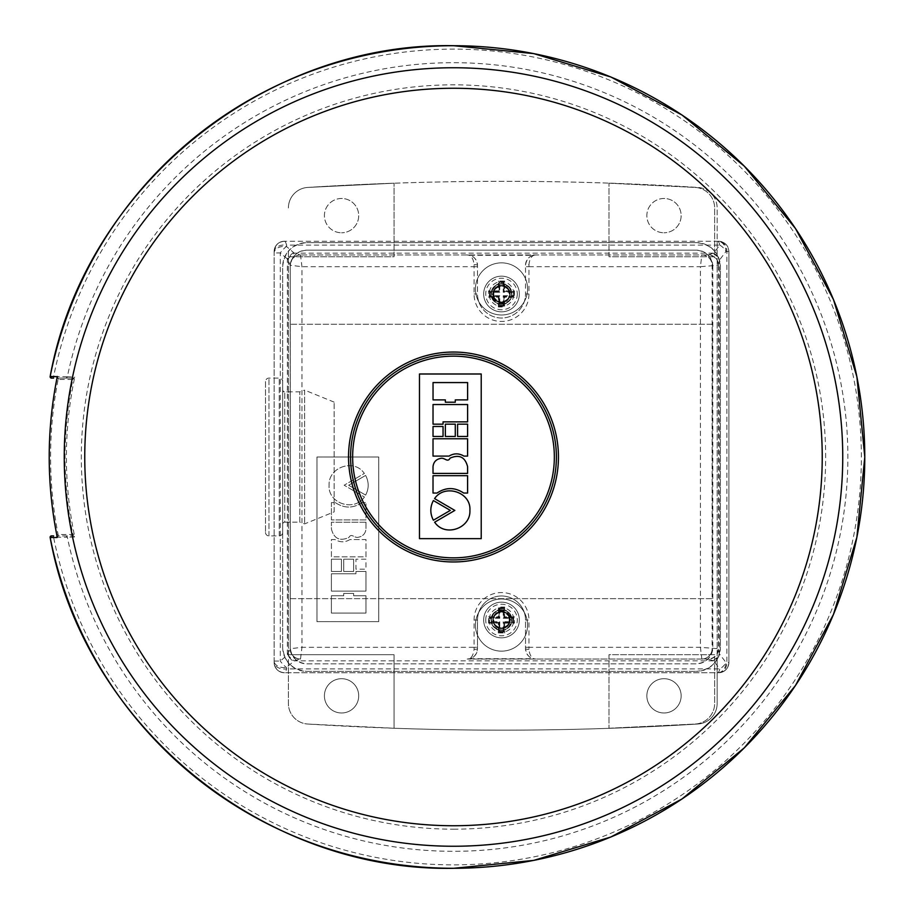 <?xml version="1.0" encoding="UTF-8"?>
<svg xmlns="http://www.w3.org/2000/svg" width="914" height="914" viewBox="0 0 914 914"><rect width="100%" height="100%" fill="white"/><g stroke="black" fill="none" stroke-linecap="round" stroke-linejoin="round"><path stroke-width="0.69" stroke-dasharray="4.57 3.43" d="M453.493 354.095A102.905 102.905 0 0 1 556.398 457A102.905 102.905 0 0 1 453.493 559.905A102.905 102.905 0 0 1 350.588 457A102.905 102.905 0 0 1 453.493 354.095M50.167 537.535L53.595 537.261L53.595 535.89L51.504 535.89M51.504 378.11L53.595 378.11L53.595 376.739A407.873 407.873 0 0 1 861.365 457A407.873 407.873 0 0 1 53.595 537.261L67.35 537.261A394.402 394.402 0 0 0 847.884 457A394.402 394.402 0 0 0 67.35 376.739L50.167 376.465M481.221 538.643L481.221 373.997L419.48 373.997L419.48 538.643L481.221 538.643M72.857 378.11L56.976 378.11L73.177 378.11L72.857 379.481L74.765 377.014L67.35 376.739M74.514 536.986A1.371 1.371 -90 0 0 73.177 535.89L56.954 535.89L73.177 535.89L72.857 534.519L74.194 534.244L74.514 536.986L67.35 537.261M433.385 500.552C430.186 506.607 429.98 512.754 432.779 518.992L433.385 520.215L450.339 510.4L433.385 500.552M437.018 493.046C445.895 487.128 454.784 487.128 463.684 493.046L467.591 493.046L467.591 475.703L433.019 475.703L433.019 493.046L437.018 493.046M449.048 456.097C453.984 453.127 458.942 453.127 463.912 456.097L467.591 456.097L467.591 438.777L433.019 438.777L433.019 456.097L449.048 456.097M443.05 424.176L433.03 424.176L433.03 404.536L467.614 404.536L467.614 421.868L443.05 421.868L443.05 424.176M455.286 402.217L445.369 402.217L445.369 399.898L433.042 399.898L433.042 382.578L467.614 382.578L467.614 399.898L455.286 399.898L455.286 402.217M457.583 436.458L467.602 436.458L467.602 424.165L457.583 424.165L457.583 436.458M445.369 436.458L455.286 436.458L455.286 424.165L445.369 424.165L445.369 436.458M433.03 436.458L443.05 436.458L443.05 426.472L433.03 426.472L433.03 436.458M433.019 473.406L433.019 466.688C433.522 462.096 436.047 459.342 440.582 458.417C444.638 457.171 447.529 463.067 450.111 458.108C459.308 454.178 465.135 457.034 467.591 466.688L467.591 473.406L433.019 473.406M434.584 498.61C444.627 483.575 471.281 492.018 469.899 510.4C470.881 527.972 445.906 537.204 435.304 523.082L434.607 522.225L454.841 510.423L434.584 498.61M66.059 378.11L67.293 377.014M58.405 379.481L57.319 376.465L58.108 379.459L72.857 379.481A388.45 388.45 0 0 0 72.857 534.519L58.108 534.519L58.405 535.89A1.371 1.371 -90 0 0 57.079 536.929M74.194 534.244A387.09 387.09 0 0 1 74.765 377.014L73.177 378.11L73.017 379.447M56.759 534.781L58.108 534.519A402.914 402.914 0 0 1 58.108 379.459L57.262 376.694M66.059 535.89L67.293 536.986M501.512 595.985A24.015 24.015 0 0 0 477.508 620L477.508 648.746C476.445 655.441 473.018 658.88 467.214 659.028L707.904 659.028L467.214 659.028C471.03 658.96 473.315 655.726 474.069 649.34A3.428 0.594 -0 0 0 477.508 648.746L477.508 620A24.015 24.015 0 0 1 501.512 595.985A24.015 24.015 0 0 1 525.527 620L525.527 648.746L525.527 620A24.015 24.015 0 0 0 501.512 595.985A24.015 24.015 0 0 1 525.527 620L528.955 620L528.955 647.306L700.41 647.306L718.187 648.746L719.341 653.761L725.967 662.467L726.893 662.467L726.893 251.533L725.967 251.533L719.341 260.239L718.187 265.254L700.41 266.694L701.849 254.972L707.904 254.972L300.123 254.972L701.849 254.972A10.294 10.271 90 0 1 712.12 265.254L712.12 648.746A10.294 10.271 -90 0 1 701.849 659.028L700.41 647.306L700.41 266.694L528.955 266.694L528.955 294A27.443 27.443 0 0 1 501.512 321.442A27.443 27.443 0 0 1 474.069 294L474.069 266.694L301.951 266.694L290.229 265.254L290.229 648.746L290.229 265.254L287.35 258.948L280.29 252.927L274.131 252.927L274.131 251.533L274.131 662.467A10.294 6.569 0 0 0 284.425 669.025A10.294 6.569 0 0 0 286.505 668.888A10.294 2.662 90 0 1 284.425 672.75C278.222 672.098 274.783 668.671 274.131 662.467L274.131 252.927A10.294 6.569 180 0 1 274.349 251.601A10.294 6.569 180 0 1 286.505 246.494A10.294 3.256 130.4 0 0 280.29 252.927L280.29 661.073A10.294 3.256 49.6 0 0 286.505 667.506L286.505 668.888L719.752 668.888A10.294 6.535 -37.2 0 0 725.967 662.467A10.294 8.295 -90 0 1 717.673 672.75L284.425 672.75L717.673 672.75A10.294 2.662 -90 0 0 719.752 668.888L713.64 660.833L707.904 659.028A10.294 10.271 -90 0 0 718.187 648.746M501.512 304.293A10.294 10.294 0 0 1 491.218 294A10.294 10.294 0 0 1 501.512 283.706C506.379 283.123 509.806 286.55 511.806 294C509.806 301.449 506.379 304.876 501.512 304.293C496.645 304.876 493.217 301.449 491.218 294C493.217 286.55 496.645 283.123 501.512 283.706A10.294 10.294 0 0 1 511.806 294A10.294 10.294 0 0 1 501.512 304.293M501.512 609.707A10.294 10.294 0 0 0 491.218 620A10.294 10.294 0 0 0 501.512 630.294C506.379 630.877 509.806 627.45 511.806 620C509.806 612.551 506.379 609.124 501.512 609.707C496.645 609.124 493.217 612.551 491.218 620C493.217 627.45 496.645 630.877 501.512 630.294A10.294 10.294 0 0 0 511.806 620A10.294 10.294 0 0 0 501.512 609.707M528.955 294L525.527 294A24.015 24.015 0 0 1 501.512 318.015A24.015 24.015 0 0 1 477.508 294A24.015 24.015 0 0 0 501.512 318.015A24.015 24.015 0 0 0 525.527 294L525.527 265.254C526.578 258.559 530.006 255.12 535.81 254.972C531.994 255.04 529.709 258.274 528.955 264.66A3.428 0.594 180 0 0 525.527 265.254A10.294 10.294 0 0 1 533.182 255.314L469.842 255.314A10.294 10.294 0 0 1 477.508 265.254L477.508 294A24.015 24.015 0 0 0 501.512 318.015A24.015 24.015 0 0 0 525.527 294L525.527 265.254M378.727 457L316.975 457L316.975 621.646L378.727 621.646L378.727 457L316.975 457L316.975 621.646L378.727 621.646L378.727 457M290.229 265.254A10.294 10.294 0 0 1 300.512 254.972A10.294 10.294 0 0 0 290.229 265.254A10.294 10.294 0 0 1 300.512 254.972L301.951 266.694L301.951 647.306L300.512 659.028A10.294 10.294 0 0 1 290.229 648.746L301.951 647.306L474.069 647.306L474.069 620A27.443 27.443 0 0 1 501.512 592.558A27.443 27.443 0 0 1 528.955 620M525.527 647.306L528.955 647.306L528.955 649.34C529.709 655.726 531.994 658.96 535.81 659.028C530.006 658.88 526.578 655.441 525.527 648.746A10.294 10.294 0 0 0 533.182 658.686L535.81 659.028M718.61 241.25L284.425 241.25L718.61 241.25A10.294 8.295 90 0 1 726.893 251.533L728.892 251.533L728.892 662.467C728.241 668.671 724.813 672.098 718.61 672.75A10.294 10.294 0 0 0 728.892 662.467L728.892 251.533A10.294 10.294 0 0 0 718.61 241.25C724.813 241.902 728.241 245.329 728.892 251.533M477.508 266.694L474.069 266.694L474.069 264.66C473.315 258.274 471.03 255.04 467.214 254.972C473.018 255.12 476.445 258.559 477.508 265.254L477.508 294L474.069 294M274.131 661.073L280.29 661.073L287.35 655.052L290.104 648.746A10.294 10.02 90 0 0 300.123 659.028L294.285 660.833L286.505 667.506A10.294 6.569 0 0 1 284.425 667.643A10.294 6.569 0 0 1 274.349 662.399A10.294 6.569 0 0 1 274.131 661.073M284.425 241.25A10.294 2.662 90 0 1 286.505 245.112A10.294 6.569 180 0 0 274.131 251.533C274.783 245.329 278.222 241.902 284.425 241.25A10.294 10.294 0 0 0 274.131 251.533A10.294 10.294 0 0 1 284.425 241.25M718.187 265.254A10.294 10.271 90 0 0 707.904 254.972L713.64 253.167A10.294 6.535 37.2 0 1 719.855 259.587M287.579 259.587A10.294 3.553 133 0 1 294.285 253.167L713.64 253.167L719.752 245.112L286.505 245.112L286.505 246.494L294.285 253.167L300.123 254.972A10.294 10.02 90 0 0 290.104 265.254M274.131 662.467A10.294 10.294 0 0 0 284.425 672.75A10.294 10.294 0 0 1 274.131 662.467M293.554 252.515A10.294 3.256 130.4 0 0 287.35 258.948L287.35 655.052A10.294 3.256 49.6 0 0 293.554 661.485M287.579 654.413A10.294 3.553 47 0 0 294.285 660.833L713.64 660.833A10.294 6.535 -37.2 0 0 719.855 654.413M290.229 648.746A10.294 10.294 0 0 0 300.512 659.028A10.294 10.294 0 0 1 290.229 648.746L290.104 648.746M701.849 254.983A10.294 10.26 45 0 1 712.12 265.254M708.864 254.789A10.294 9.917 11 0 1 718.404 264.683L718.404 649.317A10.294 9.917 -11 0 1 708.864 659.211M713.034 253.372A10.294 6.798 40.4 0 1 719.341 260.239L719.341 653.761A10.294 6.798 -40.4 0 1 713.034 660.628M719.752 245.112A10.294 6.535 37.2 0 1 725.967 251.533A10.294 8.295 90 0 0 717.673 241.25A10.294 2.662 -90 0 1 719.752 245.112M718.61 672.75A10.294 8.295 -90 0 0 726.893 662.467L728.892 662.467A10.294 10.294 0 0 1 718.61 672.75M701.849 659.017A10.294 10.26 -45 0 0 712.12 648.746M467.214 659.028L469.842 658.686A10.294 10.294 0 0 0 477.508 648.746M535.81 254.972L533.182 255.314M469.842 255.314L467.214 254.972M474.069 264.66A3.428 0.594 0 0 1 477.508 265.254M528.955 649.34A3.428 0.594 180 0 1 525.527 648.746M365.623 495.091C368.822 489.036 369.016 482.889 366.228 476.651L365.623 475.429L348.668 485.243L365.623 495.091C368.822 489.036 369.016 482.889 366.228 476.651L365.623 475.429L348.668 485.243L365.623 495.091M361.99 502.597C353.112 508.515 344.224 508.515 335.312 502.597L331.416 502.597L331.416 519.94L365.988 519.94L365.988 502.597L361.99 502.597C353.112 508.515 344.224 508.515 335.312 502.597L331.416 502.597L331.416 519.94L365.988 519.94L365.988 502.597L361.99 502.597M349.959 539.546C345.024 542.516 340.065 542.516 335.095 539.546L331.405 539.546L331.405 556.866L365.988 556.866L365.988 539.546L349.959 539.546C345.024 542.516 340.065 542.516 335.095 539.546L331.405 539.546L331.405 556.866L365.988 556.866L365.988 539.546L349.959 539.546M355.946 571.467L365.966 571.467L365.966 591.107L331.394 591.107L331.394 573.775L355.946 573.775L355.946 571.467L365.966 571.467L365.966 591.107L331.394 591.107L331.394 573.775L355.946 573.775L355.946 571.467M343.721 593.426L353.627 593.426L353.627 595.745L365.966 595.745L365.966 613.066L331.394 613.066L331.394 595.745L343.721 595.745L343.721 593.426L353.627 593.426L353.627 595.745L365.966 595.745L365.966 613.066L331.394 613.066L331.394 595.745L343.721 595.745L343.721 593.426M341.425 559.197L331.405 559.197L331.405 571.479L341.425 571.479L341.425 559.197L331.405 559.197L331.405 571.479L341.425 571.479L341.425 559.197M353.627 559.197L343.721 559.197L343.721 571.479L353.627 571.479L353.627 559.197L343.721 559.197L343.721 571.479L353.627 571.479L353.627 559.197M365.966 559.197L355.946 559.197L355.946 569.171L365.966 569.171L365.966 559.197L355.946 559.197L355.946 569.171L365.966 569.171L365.966 559.197M365.988 522.248L365.988 528.966C365.474 533.548 362.961 536.301 358.414 537.226C354.358 538.472 351.479 532.576 348.897 537.535C339.7 541.476 333.873 538.609 331.405 528.966L331.405 522.248L365.988 522.248L365.988 528.966C365.474 533.548 362.961 536.301 358.414 537.226C354.358 538.472 351.479 532.576 348.897 537.535C339.7 541.476 333.873 538.609 331.405 528.966L331.405 522.248L365.988 522.248M364.412 497.033C354.381 512.068 327.726 503.625 329.109 485.243C328.126 467.671 353.09 458.44 363.692 472.561L364.389 473.418L344.167 485.22L364.412 497.033C354.381 512.068 327.726 503.625 329.109 485.243C328.126 467.671 353.09 458.44 363.692 472.561L364.389 473.418L344.167 485.22L364.412 497.033M501.512 651.145A26.072 26.072 0 0 1 475.44 625.073A26.072 26.072 0 0 1 501.512 599.001A26.072 26.072 0 0 1 527.584 625.073A26.072 26.072 0 0 1 501.512 651.145A26.072 26.072 0 0 1 475.44 625.073A26.072 26.072 0 0 1 501.512 599.001A26.072 26.072 0 0 1 527.584 625.073A26.072 26.072 0 0 1 501.512 651.145M501.512 314.999A26.072 26.072 0 0 1 475.44 288.927A26.072 26.072 0 0 1 501.512 262.855A26.072 26.072 0 0 1 527.584 288.927A26.072 26.072 0 0 1 501.512 314.999A26.072 26.072 0 0 1 475.44 288.927A26.072 26.072 0 0 1 501.512 262.855A26.072 26.072 0 0 1 527.584 288.927A26.072 26.072 0 0 1 501.512 314.999M290.264 391.877L290.264 598.647L712.143 598.647L712.143 324.23L290.264 324.23L290.264 391.877L282.677 391.832L282.677 522.168L282.677 391.832M290.264 522.123L282.677 522.168M341.562 678.691A17.149 17.149 0 0 0 324.413 695.84A17.149 17.149 0 0 0 341.562 712.989A17.149 17.149 0 0 0 358.711 695.84A17.149 17.149 0 0 0 341.562 678.691A17.149 17.149 0 0 0 324.413 695.84A17.149 17.149 0 0 0 341.562 712.989A17.149 17.149 0 0 0 358.711 695.84A17.149 17.149 0 0 0 341.562 678.691M663.998 678.691A17.149 17.149 0 0 0 646.849 695.84A17.149 17.149 0 0 0 663.998 712.989A17.149 17.149 0 0 0 681.147 695.84A17.149 17.149 0 0 0 663.998 678.691A17.149 17.149 0 0 0 646.849 695.84A17.149 17.149 0 0 0 663.998 712.989A17.149 17.149 0 0 0 681.147 695.84A17.149 17.149 0 0 0 663.998 678.691M663.998 198.475A17.149 17.149 0 0 0 646.849 215.624A17.149 17.149 0 0 0 663.998 232.773A17.149 17.149 0 0 1 646.849 215.624A17.149 17.149 0 0 1 663.998 198.475A17.149 17.149 0 0 1 681.147 215.624A17.149 17.149 0 0 1 663.998 232.773A17.149 17.149 0 0 0 681.147 215.624A17.149 17.149 0 0 0 663.998 198.475M341.562 198.475A17.149 17.149 0 0 0 324.413 215.624A17.149 17.149 0 0 0 341.562 232.773A17.149 17.149 0 0 1 324.413 215.624A17.149 17.149 0 0 1 341.562 198.475A17.149 17.149 0 0 1 358.711 215.624A17.149 17.149 0 0 1 341.562 232.773A17.149 17.149 0 0 0 358.711 215.624A17.149 17.149 0 0 0 341.562 198.475M307.687 187.439A3106.138 3106.138 0 0 1 697.873 187.45A20.576 20.576 0 0 1 717.159 207.992L717.159 703.472A20.576 20.576 0 0 1 697.873 724.014A20.576 20.576 0 0 0 717.159 703.472L717.159 659.337A24.015 24.015 0 0 0 720.358 647.375L720.358 266.625C718.827 252.15 710.829 244.141 696.342 242.621L306.681 242.621L696.342 242.621A24.015 24.015 0 0 1 717.159 254.663L717.159 659.337A24.015 24.015 0 0 1 696.342 671.379C710.829 669.859 718.827 661.85 720.358 647.375L720.358 266.625A24.015 24.015 0 0 0 717.159 254.663L717.159 207.992A20.576 20.576 0 0 0 697.873 187.45A3106.138 3106.138 0 0 0 394.048 183.211L307.972 187.427A20.576 20.576 0 0 0 288.401 207.981A20.576 20.576 0 0 1 307.687 187.439A3106.138 3106.138 0 0 1 394.048 183.211L307.972 187.427A20.576 20.576 0 0 0 288.401 207.981A20.576 20.576 0 0 1 307.687 187.439M288.401 256.777L394.048 256.777L394.048 183.211L394.048 256.777L288.401 256.777L288.401 654.687L394.048 654.687L394.048 728.252A3106.138 3106.138 0 0 0 697.873 724.014A3106.138 3106.138 0 0 1 307.687 724.025A3106.138 3106.138 0 0 0 394.048 728.252L307.972 724.048A20.576 20.576 0 0 1 288.401 703.494A20.576 20.576 0 0 0 307.687 724.025A20.576 20.576 0 0 1 288.401 703.494L288.401 654.687L394.048 654.687L394.048 728.252L307.972 724.048A20.576 20.576 0 0 1 288.401 703.494L288.401 662.936A24.015 24.015 0 0 0 306.681 671.379L696.342 671.379L306.681 671.379C292.206 669.859 284.197 661.85 282.677 647.375A24.015 24.015 0 0 0 288.401 662.936L288.401 251.064A24.015 24.015 0 0 0 282.677 266.625L282.677 647.375L282.677 266.625C284.197 252.15 292.206 244.141 306.681 242.621A24.015 24.015 0 0 0 288.401 251.064L288.401 256.777M608.975 728.252L695.051 724.048A20.576 20.576 0 0 0 714.634 703.494L714.634 654.687L608.975 654.687L608.975 728.252L695.051 724.048A20.576 20.576 0 0 0 714.634 703.494L714.634 654.687L608.975 654.687L608.975 728.252M608.975 183.211L695.051 187.427A20.576 20.576 0 0 1 714.634 207.981L714.634 256.777L608.975 256.777L608.975 183.211L695.051 187.427A20.576 20.576 0 0 1 714.634 207.981L714.634 256.777L608.975 256.777L608.975 183.211M712.806 266.625A16.463 16.463 0 0 0 696.342 250.162L306.681 250.162C296.753 251.213 291.269 256.697 290.218 266.625L290.218 647.375C291.269 657.303 296.753 662.787 306.681 663.838L696.342 663.838C706.271 662.787 711.766 657.303 712.806 647.375L712.806 266.625C711.766 256.697 706.271 251.213 696.342 250.162L306.681 250.162A16.463 16.463 0 0 0 290.218 266.625L290.218 391.877M290.218 522.123L290.218 647.375A16.463 16.463 0 0 0 306.681 663.838L696.342 663.838A16.463 16.463 0 0 0 712.806 647.375M290.218 522.168L290.218 391.832M290.264 598.647L712.143 598.647L712.143 324.23L290.264 324.23L290.264 598.647M513.519 294L513.542 291.6L503.911 291.6L503.911 281.969L499.113 281.969L499.113 291.6L489.481 291.6L489.481 296.399L499.113 296.399L499.113 306.03L503.911 306.03L503.911 296.399L503.911 306.007L499.113 306.007L499.113 296.399L489.504 296.399L489.504 291.6L499.113 291.6L499.113 281.992L503.911 281.992L503.911 291.6L513.519 291.6L513.519 296.399L513.519 294M504.665 281.055L503.226 282.677L499.798 282.677L499.798 292.286L490.19 292.286L488.567 290.846L498.358 290.846L498.358 281.055L504.665 281.055L504.665 290.846L514.456 290.846L513.542 291.6M498.358 281.055L499.798 282.677M517.29 294A15.778 15.778 0 0 1 501.512 309.777A15.778 15.778 0 0 1 485.734 294A15.778 15.778 0 0 1 501.512 278.222A15.778 15.778 0 0 1 517.29 294M483.677 294A17.834 17.834 0 0 0 501.512 311.834A17.834 17.834 0 0 0 519.346 294A17.834 17.834 0 0 1 501.512 311.834A17.834 17.834 0 0 1 483.677 294A17.834 17.834 0 0 1 501.512 276.165A17.834 17.834 0 0 1 519.346 294A17.834 17.834 0 0 0 501.512 276.165A17.834 17.834 0 0 0 483.677 294M509.863 287.99A10.294 10.294 0 0 0 491.218 294A10.294 10.294 0 0 1 501.512 283.706A10.294 10.294 0 0 1 511.806 294A10.294 10.294 0 0 1 501.512 304.293A10.294 10.294 0 0 1 491.218 294C490.589 307.275 512.434 307.275 511.806 294C512.434 280.724 490.589 280.724 491.218 294C490.589 307.275 512.434 307.275 511.806 294C512.434 280.724 490.589 280.724 491.218 294L493.08 299.895L491.218 294C490.589 307.275 512.434 307.275 511.806 294C512.434 280.724 490.589 280.724 491.218 294C490.589 307.275 512.434 307.275 511.806 294C512.434 280.724 490.589 280.724 491.218 294C490.589 307.275 512.434 307.275 511.806 294C512.434 280.724 490.589 280.724 491.218 294C490.589 307.275 512.434 307.275 511.806 294C512.434 280.724 490.589 280.724 491.218 294C490.589 307.275 512.434 307.275 511.806 294C512.434 280.724 490.589 280.724 491.218 294C490.589 307.275 512.434 307.275 511.806 294C512.434 280.724 490.589 280.724 491.218 294C490.589 307.275 512.434 307.275 511.806 294C512.434 280.724 490.589 280.724 491.218 294C490.589 307.275 512.434 307.275 511.806 294C512.434 280.724 490.589 280.724 491.218 294C490.589 307.275 512.434 307.275 511.806 294C512.434 280.724 490.589 280.724 491.218 294C490.589 307.275 512.434 307.275 511.806 294C512.434 280.724 490.589 280.724 491.218 294C490.589 307.275 512.434 307.275 511.806 294C512.434 280.724 490.589 280.724 491.218 294C490.589 307.275 512.434 307.275 511.806 294C512.434 280.724 490.589 280.724 491.218 294C490.589 307.275 512.434 307.275 511.806 294C512.434 280.724 490.589 280.724 491.218 294C490.589 307.275 512.434 307.275 511.806 294C512.434 280.724 490.589 280.724 491.218 294C490.589 307.275 512.434 307.275 511.806 294C512.434 280.724 490.589 280.724 491.218 294C490.589 307.275 512.434 307.275 511.806 294C512.434 280.724 490.589 280.724 491.218 294C490.589 307.275 512.434 307.275 511.806 294C512.434 280.724 490.589 280.724 491.218 294C490.589 307.275 512.434 307.275 511.806 294C512.434 280.724 490.589 280.724 491.218 294C490.589 307.275 512.434 307.275 511.806 294C512.434 280.724 490.589 280.724 491.218 294C490.589 307.275 512.434 307.275 511.806 294C512.434 280.724 490.589 280.724 491.218 294C490.589 307.275 512.434 307.275 511.806 294C512.434 280.724 490.589 280.724 491.218 294C490.589 307.275 512.434 307.275 511.806 294C512.434 280.724 490.589 280.724 491.218 294C490.589 307.275 512.434 307.275 511.806 294C512.434 280.724 490.589 280.724 491.218 294C490.589 307.275 512.434 307.275 511.806 294C512.434 280.724 490.589 280.724 491.218 294C490.589 307.275 512.434 307.275 511.806 294C512.434 280.724 490.589 280.724 491.218 294C490.589 307.275 512.434 307.275 511.806 294C512.434 280.724 490.589 280.724 491.218 294C490.589 307.275 512.434 307.275 511.806 294C512.434 280.724 490.589 280.724 491.218 294C490.589 307.275 512.434 307.275 511.806 294C512.434 280.724 490.589 280.724 491.218 294C490.589 307.275 512.434 307.275 511.806 294C512.434 280.724 490.589 280.724 491.218 294C490.589 307.275 512.434 307.275 511.806 294C512.434 280.724 490.589 280.724 491.218 294C490.589 307.275 512.434 307.275 511.806 294C512.434 280.724 490.589 280.724 491.218 294C490.589 307.275 512.434 307.275 511.806 294C512.434 280.724 490.589 280.724 491.218 294C490.589 307.275 512.434 307.275 511.806 294C512.434 280.724 490.589 280.724 491.218 294L492.532 294C491.732 306.407 512 306.19 511.589 294L509.863 287.99C500.815 281.124 494.6 283.123 491.218 294L492.532 294M509.749 294A8.237 8.237 0 0 1 501.512 302.237A8.237 8.237 0 0 1 493.286 294A8.237 8.237 0 0 1 501.512 285.774A8.237 8.237 0 0 1 509.749 294M493.08 294C492.566 304.876 510.469 304.876 509.943 294C508.847 276.382 482.581 291.543 497.296 301.3C506.459 307.195 515.416 291.692 505.728 286.699C489.915 278.839 489.915 309.161 505.728 301.3C515.416 296.307 506.459 280.815 497.296 286.699C482.581 296.456 508.847 311.617 509.943 294C510.469 283.123 492.566 283.123 493.08 294C492.566 304.876 510.469 304.876 509.943 294C510.469 283.123 492.566 283.123 493.08 294C492.566 304.876 510.469 304.876 509.943 294C510.469 283.123 492.566 283.123 493.08 294C494.177 311.617 520.443 296.456 505.728 286.699C489.915 278.839 489.915 309.161 505.728 301.3C515.416 296.307 506.459 280.815 497.296 286.699C487.619 291.692 496.565 307.195 505.728 301.3C520.443 291.543 494.177 276.382 493.08 294C492.566 304.876 510.469 304.876 509.943 294C510.469 283.123 492.566 283.123 493.08 294C494.177 311.617 520.443 296.456 505.728 286.699C496.565 280.815 487.619 296.307 497.296 301.3C506.459 307.195 515.416 291.692 505.728 286.699C489.915 278.839 489.915 309.161 505.728 301.3C515.416 296.307 506.459 280.815 497.296 286.699C482.581 296.456 508.847 311.617 509.943 294C510.469 283.123 492.566 283.123 493.08 294C492.566 304.876 510.469 304.876 509.943 294C508.847 276.382 482.581 291.543 497.296 301.3C506.459 307.195 515.416 291.692 505.728 286.699C496.565 280.815 487.619 296.307 497.296 301.3C513.108 309.161 513.108 278.839 497.296 286.699C487.619 291.692 496.565 307.195 505.728 301.3C520.443 291.543 494.177 276.382 493.08 294C492.566 304.876 510.469 304.876 509.943 294C508.847 276.382 482.581 291.543 497.296 301.3C506.459 307.195 515.416 291.692 505.728 286.699C489.915 278.839 489.915 309.161 505.728 301.3C515.416 296.307 506.459 280.815 497.296 286.699C482.581 296.456 508.847 311.617 509.943 294C510.469 283.123 492.566 283.123 493.08 294C492.566 304.876 510.469 304.876 509.943 294C510.469 283.123 492.566 283.123 493.08 294C492.566 304.876 510.469 304.876 509.943 294C510.469 283.123 492.566 283.123 493.08 294C494.177 311.617 520.443 296.456 505.728 286.699C489.915 278.839 489.915 309.161 505.728 301.3C515.416 296.307 506.459 280.815 497.296 286.699C487.619 291.692 496.565 307.195 505.728 301.3C520.443 291.543 494.177 276.382 493.08 294C492.566 304.876 510.469 304.876 509.943 294C510.469 283.123 492.566 283.123 493.08 294C494.177 311.617 520.443 296.456 505.728 286.699C496.565 280.815 487.619 296.307 497.296 301.3C506.459 307.195 515.416 291.692 505.728 286.699C489.915 278.839 489.915 309.161 505.728 301.3C515.416 296.307 506.459 280.815 497.296 286.699C482.581 296.456 508.847 311.617 509.943 294C510.469 283.123 492.566 283.123 493.08 294C492.566 304.876 510.469 304.876 509.943 294C508.847 276.382 482.581 291.543 497.296 301.3C506.459 307.195 515.416 291.692 505.728 286.699C496.565 280.815 487.619 296.307 497.296 301.3C513.108 309.161 513.108 278.839 497.296 286.699C487.619 291.692 496.565 307.195 505.728 301.3C520.443 291.543 494.177 276.382 493.08 294L491.218 294L493.08 294L493.08 299.895L493.08 294M490.19 292.286L490.19 295.713L499.798 295.713L499.798 305.322L498.358 306.944L498.358 297.153L488.567 297.153L488.567 290.846M513.519 296.399L503.911 296.399L513.542 296.399L512.834 295.713L512.834 292.286L503.226 292.286L503.226 282.677M498.358 290.846L499.798 292.286M490.19 295.713L488.567 297.153M499.798 295.713L498.358 297.153M504.665 290.846L503.226 292.286M499.798 305.322L503.226 305.322L504.665 306.944L498.358 306.944M503.226 305.322L503.226 295.713L504.665 297.153L504.665 306.944M514.456 290.846L514.456 297.153L513.542 296.399M513.519 291.6L512.834 292.286M489.504 620L489.481 622.4L499.113 622.4L499.113 632.031L503.911 632.031L503.911 622.4L513.542 622.4L513.542 617.601L503.911 617.601L503.911 607.97L499.113 607.97L499.113 617.601L499.113 607.993L503.911 607.993L503.911 617.601L513.519 617.601L513.519 622.4L503.911 622.4L503.911 632.008L499.113 632.008L499.113 622.4L489.504 622.4L489.504 620M498.358 632.945L498.358 623.154L488.567 623.154L490.19 621.714L499.798 621.714L499.798 631.323L503.226 631.323L504.665 632.945L498.358 632.945L499.798 631.323M485.734 620A15.778 15.778 0 0 1 501.512 604.223A15.778 15.778 0 0 1 517.29 620A15.778 15.778 0 0 1 501.512 635.778A15.778 15.778 0 0 1 485.734 620M519.346 620A17.834 17.834 0 0 0 501.512 602.166A17.834 17.834 0 0 0 483.677 620A17.834 17.834 0 0 1 501.512 602.166A17.834 17.834 0 0 1 519.346 620A17.834 17.834 0 0 1 501.512 637.835A17.834 17.834 0 0 1 483.677 620A17.834 17.834 0 0 0 501.512 637.835A17.834 17.834 0 0 0 519.346 620M493.16 626.01A10.294 10.294 0 0 0 511.806 620A10.294 10.294 0 0 1 501.512 630.294A10.294 10.294 0 0 1 491.218 620A10.294 10.294 0 0 1 501.512 609.707A10.294 10.294 0 0 1 511.806 620C512.434 606.725 490.589 606.725 491.218 620C490.589 633.276 512.434 633.276 511.806 620C512.434 606.725 490.589 606.725 491.218 620C490.589 633.276 512.434 633.276 511.806 620L509.943 614.105L511.806 620C512.434 606.725 490.589 606.725 491.218 620C490.589 633.276 512.434 633.276 511.806 620C512.434 606.725 490.589 606.725 491.218 620C490.589 633.276 512.434 633.276 511.806 620C512.434 606.725 490.589 606.725 491.218 620C490.589 633.276 512.434 633.276 511.806 620C512.434 606.725 490.589 606.725 491.218 620C490.589 633.276 512.434 633.276 511.806 620C512.434 606.725 490.589 606.725 491.218 620C490.589 633.276 512.434 633.276 511.806 620C512.434 606.725 490.589 606.725 491.218 620C490.589 633.276 512.434 633.276 511.806 620C512.434 606.725 490.589 606.725 491.218 620C490.589 633.276 512.434 633.276 511.806 620C512.434 606.725 490.589 606.725 491.218 620C490.589 633.276 512.434 633.276 511.806 620C512.434 606.725 490.589 606.725 491.218 620C490.589 633.276 512.434 633.276 511.806 620C512.434 606.725 490.589 606.725 491.218 620C490.589 633.276 512.434 633.276 511.806 620C512.434 606.725 490.589 606.725 491.218 620C490.589 633.276 512.434 633.276 511.806 620C512.434 606.725 490.589 606.725 491.218 620C490.589 633.276 512.434 633.276 511.806 620C512.434 606.725 490.589 606.725 491.218 620C490.589 633.276 512.434 633.276 511.806 620C512.434 606.725 490.589 606.725 491.218 620C490.589 633.276 512.434 633.276 511.806 620C512.434 606.725 490.589 606.725 491.218 620C490.589 633.276 512.434 633.276 511.806 620C512.434 606.725 490.589 606.725 491.218 620C490.589 633.276 512.434 633.276 511.806 620C512.434 606.725 490.589 606.725 491.218 620C490.589 633.276 512.434 633.276 511.806 620C512.434 606.725 490.589 606.725 491.218 620C490.589 633.276 512.434 633.276 511.806 620C512.434 606.725 490.589 606.725 491.218 620C490.589 633.276 512.434 633.276 511.806 620C512.434 606.725 490.589 606.725 491.218 620C490.589 633.276 512.434 633.276 511.806 620C512.434 606.725 490.589 606.725 491.218 620C490.589 633.276 512.434 633.276 511.806 620C512.434 606.725 490.589 606.725 491.218 620C490.589 633.276 512.434 633.276 511.806 620C512.434 606.725 490.589 606.725 491.218 620C490.589 633.276 512.434 633.276 511.806 620C512.434 606.725 490.589 606.725 491.218 620C490.589 633.276 512.434 633.276 511.806 620C512.434 606.725 490.589 606.725 491.218 620C490.589 633.276 512.434 633.276 511.806 620C512.434 606.725 490.589 606.725 491.218 620C490.589 633.276 512.434 633.276 511.806 620C512.434 606.725 490.589 606.725 491.218 620C490.589 633.276 512.434 633.276 511.806 620C512.434 606.725 490.589 606.725 491.218 620C490.589 633.276 512.434 633.276 511.806 620C512.434 606.725 490.589 606.725 491.218 620C490.589 633.276 512.434 633.276 511.806 620C512.434 606.725 490.589 606.725 491.218 620C490.589 633.276 512.434 633.276 511.806 620C512.434 606.725 490.589 606.725 491.218 620C490.589 633.276 512.434 633.276 511.806 620C512.434 606.725 490.589 606.725 491.218 620C490.589 633.276 512.434 633.276 511.806 620C512.434 606.725 490.589 606.725 491.218 620C490.589 633.276 512.434 633.276 511.806 620L510.503 620C511.303 607.593 491.024 607.81 491.435 620L493.16 626.01C502.22 632.876 508.435 630.877 511.806 620L510.503 620M493.286 620A8.237 8.237 0 0 1 501.512 611.763A8.237 8.237 0 0 1 509.749 620A8.237 8.237 0 0 1 501.512 628.226A8.237 8.237 0 0 1 493.286 620M509.943 620C510.469 609.124 492.566 609.124 493.08 620C494.177 637.618 520.443 622.457 505.728 612.7C496.565 606.805 487.619 622.308 497.296 627.301C513.108 635.161 513.108 604.84 497.296 612.7C487.619 617.693 496.565 633.185 505.728 627.301C520.443 617.544 494.177 602.383 493.08 620C492.566 630.877 510.469 630.877 509.943 620C510.469 609.124 492.566 609.124 493.08 620C492.566 630.877 510.469 630.877 509.943 620C510.469 609.124 492.566 609.124 493.08 620C492.566 630.877 510.469 630.877 509.943 620C508.847 602.383 482.581 617.544 497.296 627.301C513.108 635.161 513.108 604.84 497.296 612.7C487.619 617.693 496.565 633.185 505.728 627.301C515.416 622.308 506.459 606.805 497.296 612.7C482.581 622.457 508.847 637.618 509.943 620C510.469 609.124 492.566 609.124 493.08 620C492.566 630.877 510.469 630.877 509.943 620C508.847 602.383 482.581 617.544 497.296 627.301C506.459 633.185 515.416 617.693 505.728 612.7C496.565 606.805 487.619 622.308 497.296 627.301C513.108 635.161 513.108 604.84 497.296 612.7C487.619 617.693 496.565 633.185 505.728 627.301C520.443 617.544 494.177 602.383 493.08 620C492.566 630.877 510.469 630.877 509.943 620C510.469 609.124 492.566 609.124 493.08 620C494.177 637.618 520.443 622.457 505.728 612.7C496.565 606.805 487.619 622.308 497.296 627.301C506.459 633.185 515.416 617.693 505.728 612.7C489.915 604.84 489.915 635.161 505.728 627.301C515.416 622.308 506.459 606.805 497.296 612.7C482.581 622.457 508.847 637.618 509.943 620C510.469 609.124 492.566 609.124 493.08 620C494.177 637.618 520.443 622.457 505.728 612.7C496.565 606.805 487.619 622.308 497.296 627.301C513.108 635.161 513.108 604.84 497.296 612.7C487.619 617.693 496.565 633.185 505.728 627.301C520.443 617.544 494.177 602.383 493.08 620C492.566 630.877 510.469 630.877 509.943 620C510.469 609.124 492.566 609.124 493.08 620C492.566 630.877 510.469 630.877 509.943 620C510.469 609.124 492.566 609.124 493.08 620C492.566 630.877 510.469 630.877 509.943 620C508.847 602.383 482.581 617.544 497.296 627.301C513.108 635.161 513.108 604.84 497.296 612.7C487.619 617.693 496.565 633.185 505.728 627.301C515.416 622.308 506.459 606.805 497.296 612.7C482.581 622.457 508.847 637.618 509.943 620C510.469 609.124 492.566 609.124 493.08 620C492.566 630.877 510.469 630.877 509.943 620C508.847 602.383 482.581 617.544 497.296 627.301C506.459 633.185 515.416 617.693 505.728 612.7C496.565 606.805 487.619 622.308 497.296 627.301C513.108 635.161 513.108 604.84 497.296 612.7C487.619 617.693 496.565 633.185 505.728 627.301C520.443 617.544 494.177 602.383 493.08 620C492.566 630.877 510.469 630.877 509.943 620C510.469 609.124 492.566 609.124 493.08 620C494.177 637.618 520.443 622.457 505.728 612.7C496.565 606.805 487.619 622.308 497.296 627.301C506.459 633.185 515.416 617.693 505.728 612.7C489.915 604.84 489.915 635.161 505.728 627.301C515.416 622.308 506.459 606.805 497.296 612.7C482.581 622.457 508.847 637.618 509.943 620L511.806 620L509.943 620L509.943 614.105L509.943 620M512.834 621.714L512.834 618.287L503.226 618.287L503.226 608.678L504.665 607.056L504.665 616.847L514.456 616.847L514.456 623.154L504.665 623.154L503.911 622.4L503.226 621.714L512.834 621.714L513.519 622.4M488.567 623.154L488.567 616.847L489.481 617.601L499.113 617.601L489.481 617.601L490.19 618.287L490.19 621.714M513.542 622.4L514.456 623.154M513.542 617.601L514.456 616.847M503.226 618.287L504.665 616.847M498.358 623.154L499.798 621.714M503.226 608.678L499.798 608.678L498.358 607.056L504.665 607.056M499.798 608.678L499.798 618.287L498.358 616.847L498.358 607.056M512.834 618.287L513.519 617.601M334.124 511.886L334.124 402.114L334.124 511.886L304.625 523.882L299.826 522.168L299.826 391.832L299.826 522.168L284.734 522.168L284.734 391.832L284.734 522.168A2.057 2.057 0 0 0 282.677 524.225L282.677 389.775L282.677 524.225M334.124 402.114L304.625 390.118L304.625 523.882L304.625 390.118L299.826 391.832L284.734 391.832A2.057 2.057 0 0 1 282.677 389.775M265.517 381.538L265.517 532.462L265.517 381.538A3.428 3.428 0 0 1 268.956 378.11L279.238 378.11A3.428 3.428 0 0 1 282.677 381.538L282.677 532.462L282.677 381.538M265.517 532.462A3.428 3.428 0 0 0 268.956 535.89L279.238 535.89A3.428 3.428 0 0 0 282.677 532.462M453.493 829.169A372.169 372.169 0 0 0 825.65 457A372.169 372.169 0 0 0 453.493 84.831A372.169 372.169 0 0 0 81.323 457A372.169 372.169 0 0 0 453.493 829.169M453.493 825.742A368.742 368.742 0 0 0 822.234 457A368.742 368.742 0 0 0 453.493 88.258A368.742 368.742 0 0 0 84.751 457A368.742 368.742 0 0 0 453.493 825.742M474.069 620L477.508 620M528.955 264.66L528.955 266.694L525.527 266.694M474.069 649.34L474.069 647.306L477.508 647.306M469.842 658.686L533.182 658.686M513.862 294A12.35 12.35 0 0 0 501.512 281.649A12.35 12.35 0 0 0 489.161 294A12.35 12.35 0 0 0 501.512 306.35A12.35 12.35 0 0 0 513.862 294M514.456 297.153L504.665 297.153M503.226 295.713L512.834 295.713M489.161 620A12.35 12.35 0 0 0 501.512 632.351A12.35 12.35 0 0 0 513.862 620A12.35 12.35 0 0 0 501.512 607.65A12.35 12.35 0 0 0 489.161 620M488.567 616.847L498.358 616.847M504.665 623.154L504.665 632.945M499.798 618.287L490.19 618.287M503.226 631.323L503.226 621.714M268.956 535.89L268.956 378.11L268.956 535.89M279.238 535.89L279.238 378.11L279.238 535.89M57.091 537.044L58.405 535.89"/><path stroke-width="1.37" d="M453.493 354.095A102.905 102.905 0 0 0 350.588 457A102.905 102.905 0 0 0 453.493 559.905A102.905 102.905 0 0 0 556.398 457A102.905 102.905 0 0 0 453.493 354.095M57.319 376.465A404.285 404.285 0 0 0 56.759 534.781L57.068 537.535L50.167 537.535A411.289 411.289 0 0 0 864.781 457A411.289 411.289 0 0 0 50.167 376.465L57.262 376.694C46.694 429.363 46.534 482.055 56.759 534.781L57.102 536.941M53.595 378.11L51.504 378.11A1.371 1.371 90 0 1 50.167 376.465C84.008 188.798 262.832 42.147 453.493 45.7L533.73 53.606L610.895 77.005L682.004 115.015L744.327 166.165L795.477 228.5L833.488 299.598L856.886 376.762L864.793 457L856.886 537.238L833.488 614.402L795.477 685.511L744.327 747.835L681.993 798.985L610.895 836.996L533.73 860.394L453.493 868.3C262.832 871.853 84.008 725.202 50.156 537.535L50.156 537.535A1.371 1.371 -90 0 1 51.504 535.89L53.595 535.89M419.48 538.643L481.221 538.643L481.221 373.997L419.48 373.997L419.48 538.643M450.339 510.4L433.385 500.552C430.186 506.607 429.98 512.754 432.779 518.992L433.385 520.215L450.339 510.4M469.899 510.4C470.881 527.972 445.906 537.204 435.304 523.082L434.607 522.225L454.841 510.423L434.584 498.61C444.627 483.575 471.281 492.018 469.899 510.4M433.019 493.046L437.018 493.046C445.895 487.128 454.784 487.128 463.684 493.046L467.591 493.046L467.591 475.703L433.019 475.703L433.019 493.046M433.019 466.688C433.522 462.096 436.047 459.342 440.582 458.417C444.638 457.171 447.529 463.067 450.111 458.108C459.308 454.178 465.135 457.034 467.591 466.688L467.591 473.406L433.019 473.406L433.019 466.688M433.019 456.097L449.048 456.097C453.984 453.127 458.942 453.127 463.912 456.097L467.591 456.097L467.591 438.777L433.019 438.777L433.019 456.097M445.369 424.165L445.369 436.458L455.286 436.458L455.286 424.165L445.369 424.165M457.583 424.165L457.583 436.458L467.602 436.458L467.602 424.165L457.583 424.165M445.369 402.217L445.369 399.898L433.042 399.898L433.042 382.578L467.614 382.578L467.614 399.898L455.286 399.898L455.286 402.217L445.369 402.217M433.03 426.472L433.03 436.458L443.05 436.458L443.05 426.472L433.03 426.472M467.614 404.536L467.614 421.868L443.05 421.868L443.05 424.176L433.03 424.176L433.03 404.536L467.614 404.536M57.068 537.535A1.371 1.371 -90 0 1 57.079 536.929M453.493 557.848A100.848 100.848 0 0 0 554.341 457A100.848 100.848 0 0 0 453.493 356.152A100.848 100.848 0 0 0 352.644 457A100.848 100.848 0 0 0 453.493 557.848M453.493 561.961A104.961 104.961 0 0 1 348.531 457A104.961 104.961 0 0 1 453.493 352.039A104.961 104.961 0 0 1 558.454 457A104.961 104.961 0 0 1 453.493 561.961M453.493 67.75A389.25 389.25 0 0 0 64.243 457A389.25 389.25 0 0 0 453.493 846.25A389.25 389.25 0 0 0 842.742 457A389.25 389.25 0 0 0 453.493 67.75M453.493 88.258A368.742 368.742 0 0 0 84.751 457A368.742 368.742 0 0 0 453.493 825.742A368.742 368.742 0 0 0 822.234 457A368.742 368.742 0 0 0 453.493 88.258M50.156 376.465L51.504 378.11M50.156 537.535L51.504 535.89"/></g></svg>
